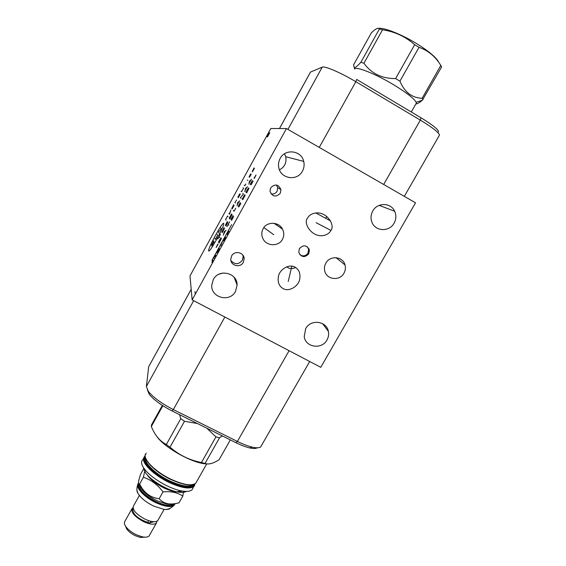 <?xml version="1.0" encoding="UTF-8"?>
<svg xmlns="http://www.w3.org/2000/svg" width="566" height="566" viewBox="0 0 566 566"><rect width="100%" height="100%" fill="white"/><g stroke="black" fill="none" stroke-linecap="round" stroke-linejoin="round"><path stroke-width="0.85" d="M286.474 128.553L270.81 128.503L189.992 275.904L192.143 299.874L320.773 367.313L415.522 202.798L286.474 128.553L192.143 299.874M218.95 274.213L222.778 273.06M279.455 169.85C284.691 167.012 286.778 162.633 285.731 156.704L284.521 153.775M280.149 158.466C285.165 148.327 301.48 150.407 303.723 161.409C304.522 164.805 304.098 168.038 302.442 171.116C297.214 181.658 280.092 178.792 278.677 167.083C278.203 164.048 278.691 161.176 280.149 158.466M372.753 211.026C377.289 202.295 390.943 202.465 394.665 211.26C396.412 215.25 396.228 219.212 394.106 223.145C389.415 232.145 375.194 231.536 371.912 222.155C370.511 218.377 370.794 214.67 372.753 211.026M305.69 328.634C310.649 318.934 326.674 320.922 328.379 331.4C328.98 334.386 328.513 337.237 326.999 339.961C321.913 349.859 305.449 347.46 304.218 336.572L305.69 328.634M213.311 279.54C218.773 268.404 237.451 272.762 237.112 285.023L235.541 291.356C229.916 302.746 210.715 297.758 211.762 285.101L213.311 279.54M270.661 187.841C274.927 183.625 278.352 184.198 280.941 189.582L280.297 193.239C275.932 197.492 272.494 196.848 269.996 191.308L270.661 187.841M299.379 248.63C303.433 244.554 306.772 245.007 309.404 249.988L308.803 253.809C304.671 257.905 301.317 257.403 298.756 252.302L299.379 248.63M231.607 255.974C234.48 250.137 244.215 252.337 244.165 258.789L243.338 262.299C240.416 268.22 230.518 265.836 230.772 259.249L231.607 255.974M307.685 217.889C309.121 215.186 311.852 213.545 315.878 212.972C327.098 211.656 335.553 225.537 330.735 230.744C329.384 233.249 326.9 234.855 323.271 235.555C312.163 237.621 302.605 223.344 307.685 217.889M282.448 239.333C278.918 246.691 266.353 246.528 262.865 238.519C261.365 235.138 261.45 231.869 263.119 228.714C266.572 221.483 278.812 221.426 282.519 229.131C284.217 232.633 284.196 236.029 282.448 239.333M325.846 263.169C329.95 255.146 342.954 256.363 345.005 264.93C345.769 267.775 345.43 270.506 343.986 273.13C339.784 281.337 326.405 279.774 324.721 270.852C324.127 268.178 324.502 265.617 325.846 263.169M283.064 288.554C279.116 286.247 277.559 282.293 278.387 276.696C279.349 269.352 289.438 263.501 295.091 267.194C298.919 269.444 300.489 273.286 299.789 278.734C298.968 286.219 288.837 292.247 283.064 288.554M276.477 185.032L277.715 187.686L277.099 191.23C275.642 193.501 273.604 194.371 270.994 193.841M307.38 246.826L308.619 249.273L308.024 253.073C305.725 256.136 302.994 256.667 299.817 254.658M242.842 255.11L243.154 256.822L242.333 260.275C238.633 264.647 234.833 264.761 230.935 260.629M147.415 389.988L149.198 394.198C153.648 399.794 161.282 405.383 172.114 410.966L235.987 442.711C241.123 445.244 245.651 446.97 249.592 447.897C253.327 448.732 255.882 448.697 257.247 447.784M191.195 289.297L148.702 366.683L146.368 386.536L148.278 391.283C153.131 397.367 161.487 403.466 173.33 409.572L237.395 441.438C243.005 444.211 247.95 446.1 252.245 447.119C256.448 448.067 259.256 447.996 260.678 446.914L261.513 445.463M439.075 135.805L439.527 135.019C438.608 132.303 432.212 127.336 420.333 120.119L355.851 81.709C340.817 72.689 324.573 65.727 322.224 67.142L310.536 72.045L279.498 128.532M438.431 132.019C438.947 129.961 433.124 125.206 420.97 117.756L356.665 79.417L355.851 81.709L319.252 147.415M295.7 267.555C292.481 268.843 289.934 268.9 288.08 267.718L286.778 266.805M354.224 67.496C355.13 67.927 357.344 66.187 360.875 62.274L379.404 28.958C378.413 27.593 376.319 28.35 373.135 31.215L371.324 32.913L353.566 64.892L354.649 69.08C355.773 66.003 375.753 73.913 393.844 84.886C406.586 92.683 414.015 98.484 416.13 102.283L422.3 100.288C419.356 102.729 417.206 103.96 415.84 103.995M360.875 62.274L363.917 63.243C371.381 73.559 381.951 78.674 395.634 78.575L399.943 81.171C404.598 92.251 411.998 97.946 422.158 98.258L440.808 65.423L441.614 66.993L422.3 100.288M379.404 28.958L382.538 29.786C394.813 31.625 405.525 36.599 414.687 44.7L419.003 47.346C428.179 50.516 435.452 56.536 440.808 65.423M378.576 28.364C384.13 27.416 401.825 34.448 416.993 43.837C429.332 51.591 436.577 57.746 438.714 62.288M423.057 99.644L422.158 98.258M415.805 104.066L416.357 103.09L416.13 102.283M395.634 78.575L414.687 44.7M399.943 81.171L419.003 47.346M363.917 63.243L382.538 29.786M183.568 491.224L182.811 496.113C177.583 492.526 170.982 491.118 163.001 491.904L159.159 498.731C150.415 497.663 143.898 492.76 139.632 484.022L139.498 484.036C137.878 484.284 138.267 480.987 140.665 474.131L143.495 469.051M146.969 474.57C150.266 479.473 156.018 483.987 164.232 488.111C172.863 492.017 178.814 492.979 182.082 491.005M182.811 496.113L179.019 502.813C174.293 504.051 170.408 504.327 167.373 503.641C164.416 503.047 161.678 501.412 159.159 498.731M163.001 491.904C157.659 484.744 151.129 479.855 143.417 477.244L144.79 470.877M143.417 477.244L139.632 484.022M173.783 503.832C172.071 504.589 169.567 504.639 166.27 503.966L157.044 500.733C149.742 497.125 144.372 493.021 140.934 488.437L139.059 483.951M138.705 483.583C138.175 489.109 144.089 495.179 156.442 501.801C165.272 505.728 171.229 506.499 174.314 504.115M175.149 503.641L174.47 504.709C171.321 507.143 165.244 506.358 156.223 502.346C144.323 496.856 135.111 486.597 138.55 483.031M170.416 508.197C169.199 509.358 167.012 509.74 163.857 509.343L153.726 506.096C146.177 502.339 140.955 498.144 138.054 493.51L137.036 490.531M140.043 487.022L140.446 486.944M139.377 495.448L133.618 505.742C131.998 509.641 135.875 514.161 145.25 519.291C151.37 521.972 155.544 522.418 157.773 520.614L158.331 519.638M154.235 521.718L150.4 522.595M150.818 521.279L149.912 522.991L149.459 522.899M132.911 507.681L132.246 508.204C130.612 512.131 134.475 516.659 143.842 521.788C149.969 524.47 154.143 524.901 156.386 523.083L157.03 521.166M131.701 509.174L125.051 521.06C123.926 522.397 124.23 524.307 125.963 526.79C128.341 529.918 131.85 532.599 136.505 534.849L142.116 536.794C145.519 537.488 147.853 537.212 149.12 535.952L149.7 534.927M125.419 525.963L126.734 529.083C128.708 531.686 131.623 533.915 135.472 535.776L140.127 537.389L145.321 537.176M186.327 491.408C184.452 492.569 181.353 492.717 177.052 491.854C166.277 489.788 150.379 480.067 145.299 472.469L143.177 467.12M193.07 487.97L192.065 489.739C190.119 491.529 186.348 491.868 180.752 490.75C168.307 488.352 149.813 477.046 143.955 468.308C142.172 465.754 141.366 463.596 141.542 461.828L142.575 459.606M156.704 436.259C164.274 447.706 193.586 463.922 206.54 463.844M197.421 423.538L184.516 421.281L180.78 418.649L166.326 444.515L170.019 447.182C179.04 455.043 189.511 460.158 201.432 462.535L205.019 463.427C208.38 464.792 213.057 463.561 219.056 459.755L230.341 439.902M166.326 444.515C159.69 440.999 154.695 434.992 151.341 426.488L151.476 424.946L162.322 405.398M184.516 421.281L170.019 447.182M201.432 462.535L215.95 436.874L206.788 428.2M162.859 405.737L151.341 426.488M180.78 418.649L179.549 414.659M222.282 435.898L219.502 437.865L205.019 463.427M215.95 436.874L219.502 437.865M208.67 250.795C208.96 254.353 225.155 224.879 223.69 223.429C222.947 220.782 207.637 248.693 208.67 250.795M213.715 240.798L211.557 245.135L214.019 241.724L211.79 245.92M217.203 234.317L217.563 235.265L216.007 238.371L215.306 239.383L214.96 238.392M218.915 233.072L218.476 231.982L221.186 228.947L220.719 227.9M226.046 220.089L225.537 219.134M227.999 216.537L227.652 215.943L225.678 219.403M229.428 214.387L230.843 210M228.905 213.531L230.27 212.392M233.645 204.892L231.749 208.486L232.074 208.967L234.076 205.472L233.475 204.666M236.588 199.94L234.94 202.536L235.378 203.095M237.862 197.216L239.482 194.265L239.899 193.77L240.281 194.166L238.272 197.69L240.041 193.919M241.102 191.301L241.54 191.733L243.557 188.202L243.055 187.749M244.158 185.209L244.816 185.768L245.856 184.021M247.823 180.427L247.292 180.038M250.66 173.896L249.082 176.903L249.521 177.2L251.219 174.243M252.478 171.809L254.459 168.208L252.195 171.647L253.993 167.968M219.516 237.685L219.254 237.013L217.74 238.909M219.254 237.013L220.379 234.105M222.155 232.739L224.454 228.409L221.844 232.018L224.051 227.567M227.327 221.462L225.417 225.226L225.792 225.975L227.879 222.473M229.782 219.014L232.046 214.606L231.614 213.941L229.209 218.037L229.782 219.014M233.418 210.382L234.034 211.274L235.718 208.21M239.758 200.859L237.748 202.501L237.062 205.762M237.324 204.708L239.114 201.446M242.75 193.388L243.472 194.096L240.416 197.64L241.109 198.397M247.533 186.709L245.432 188.513L244.823 191.633M245.064 190.622L246.861 187.346M251.601 179.302L249.45 181.198L248.884 184.24M249.111 183.25L250.915 179.967M217.832 244.01L216.106 247.547L218.009 244.498M219.028 243.154L221.348 238.626L220.995 237.755L218.561 241.887L219.028 243.154M226.096 230.291L224.2 231.635L223.358 235.272M223.662 234.105L225.487 230.794M228.841 225.296L228.268 224.228M226.909 226.697L229.626 221.759M233.029 215.575L230.992 219.283L231.593 220.301L233.659 216.545M232.612 217.231L231.246 219.714M240.196 202.543L238.244 206.392L238.732 207.015L240.904 203.371M242.757 199.692L245.177 195.291L244.632 194.768L242.234 199.133L242.757 199.692M246.67 192.879L248.983 188.365L248.41 187.891L245.899 192.164L246.67 192.879M252.309 180.504L250.243 184.254L251.071 184.884L253.158 181.092M251.976 182.011L250.596 184.523M254.339 178.424L256.023 174.958L254.014 178.212M194.959 291.575L195.164 293.436M266.763 136.774L268.977 132.741L267.534 136.845L269.763 132.784M211.748 262.299L212.519 261.909L212.922 260.162M231.65 224.596L212.059 260.197L212.519 261.909M214.097 258.669L213.814 257.686L215.738 255.683L215.441 254.721M218.978 249.549L219.283 248.495L218.094 249.896L216.82 252.967L218.978 249.549M220.139 246.182L222.19 242.46M221.165 244.321L221.504 245.212M225.325 237.013L223.386 241.031L225.572 237.571M226.902 233.892L227.291 234.706M228.544 230.907L228.947 231.692M227.093 234.296L228.742 231.296M316.069 222.686L330.919 230.404M273.753 234.72L263.855 227.567M288.228 281.472L291.837 266.154M235.987 442.711L237.395 441.438L289.085 350.701M172.114 410.966L173.33 409.572L224.872 317.031M146.368 386.536L193.671 300.673M148.702 366.683L191.202 289.353M322.224 67.142L287.931 129.388M420.97 117.756L420.333 120.119L383.677 184.474M174.83 504.271L174.25 505.098C171.102 507.539 165.017 506.754 155.997 502.75C144.344 497.373 135.182 487.361 138.175 483.633M194.768 485.225L193.968 486.385C189.843 489.399 181.573 488.097 169.142 482.48C154.78 475.723 142.448 464.014 143.417 458.46L145.129 455.68M194.845 483.916C192.681 489.123 184.176 488.479 169.333 481.984C152.459 474.089 139.625 459.917 145.122 455.963M145.243 457.038C141.528 461.509 153.874 474.4 169.34 481.652C182.733 487.595 190.912 488.5 193.876 484.362M145.568 458.184C144.401 463.313 156.032 474.442 169.651 480.859C181.063 486.031 188.768 487.312 192.758 484.68M179.365 482.918L170.493 479.367C164.331 476.367 158.947 472.886 154.334 468.924M196.742 481.489L195.758 483.223C191.57 486.357 183.257 485.09 170.819 479.437C180.42 483.88 187.728 485.6 192.773 484.588M170.783 479.409C157.093 472.334 148.716 465.224 145.646 458.071M206.724 463.872L195.758 483.223C191.662 486.187 183.398 484.857 170.974 479.225C156.612 472.454 144.252 460.788 145.186 455.276L146.198 453.097M285.731 156.704L303.723 161.409M379.192 205.366L394.665 211.26M322.606 323.66L328.379 331.4M234.14 277.305L237.112 285.023M280.941 189.582L277.715 187.686M309.404 249.988L308.619 249.273M244.165 258.789L243.154 256.822M315.878 212.972L330.537 220.945M282.519 229.131L274.022 223.287M336.077 257.679L345.005 264.93M249.592 447.897L252.245 447.119M149.198 394.198L148.278 391.283M309.68 361.497L260.678 446.914M326.801 216.453L325.74 218.335M308.788 248.396L308.52 248.87M278.387 276.696L278.564 276.01M277.015 224.101L276.512 225.006M279.463 128.532L310.168 72.653M404.336 196.36L439.527 135.019M411.298 111.997L416.357 103.09M140.934 488.437L139.498 484.036M166.27 503.966L167.373 503.641M174.47 504.709L174.25 505.098C170.819 508.494 167.359 509.909 163.857 509.343M137.842 484.305C136.477 488.147 136.548 491.217 138.054 493.51M157.773 520.614L164.126 509.358M132.996 507.546C131.043 515.209 142.236 520.911 149.912 522.991M149.12 535.952L156.386 523.083M140.127 537.389L142.116 536.794M126.734 529.083L125.963 526.79M148.61 520.649L148.108 521.548M177.052 491.854L180.752 490.75M145.299 472.469L143.955 468.308M195.107 483.753L192.065 489.739M170.819 479.437C155.31 472.136 142.59 459.387 145.455 454.201"/></g></svg>
